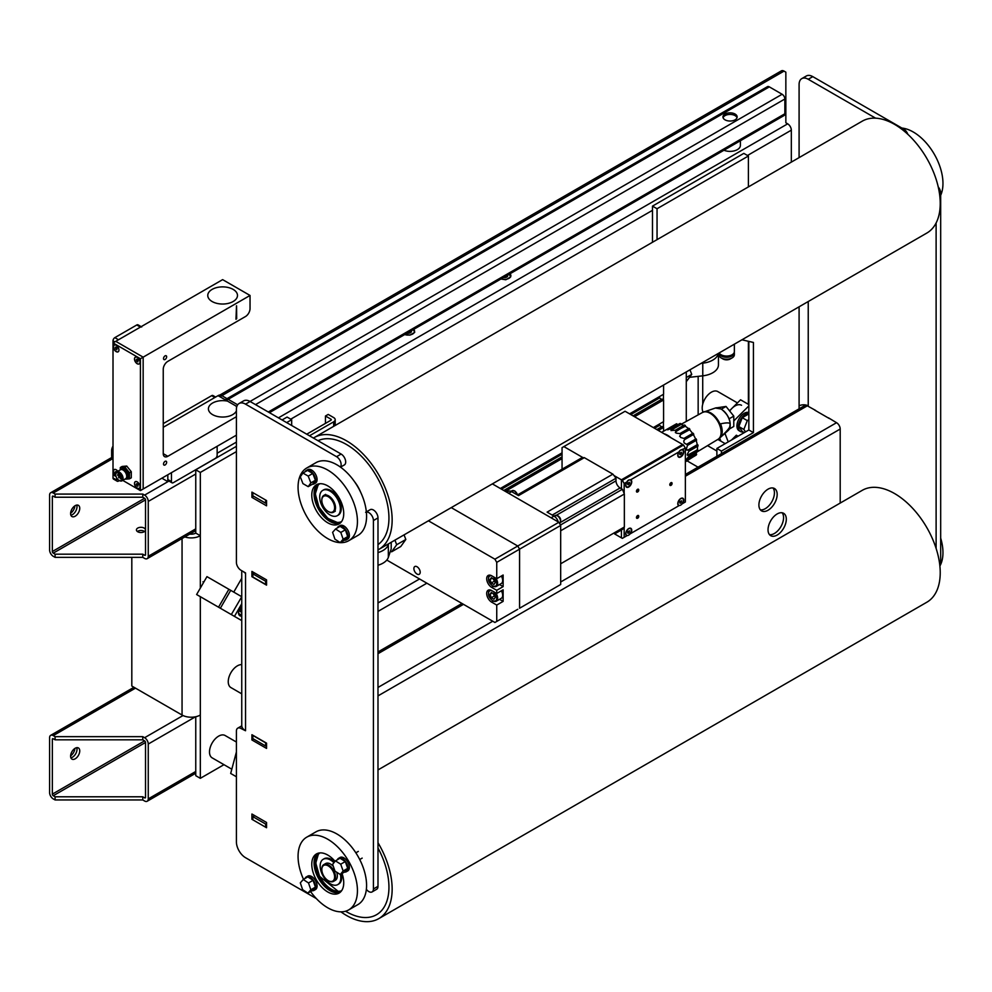 <?xml version="1.0" encoding="UTF-8"?>
<svg xmlns="http://www.w3.org/2000/svg" width="992" height="992" viewBox="0 0 992 992"><rect width="100%" height="100%" fill="white"/><g stroke="black" fill="none" stroke-linecap="round" stroke-linejoin="round"><path stroke-width="1.49" d="M145.241 797.903A1.29 0.744 -120 0 0 145.514 797.308L145.514 742.462A1.29 0.744 -120 0 0 144.596 740.875L142.774 739.821L55.081 739.821L53.258 738.767A1.29 0.744 -120 0 0 52.34 739.3L52.34 794.146A1.29 0.744 -120 0 0 53.258 795.733L55.081 796.787L142.774 796.787L144.596 797.841A1.29 0.744 -120 0 0 145.241 797.903M133.957 687.27L50.666 735.345A5.171 2.988 60 0 1 53.258 735.605L55.081 736.659L142.774 736.659L144.596 737.713A5.171 2.988 60 0 1 147.188 740.441A5.171 2.988 60 0 1 148.254 744.037L148.254 798.895A5.171 2.988 60 0 1 147.188 801.251L147.188 801.251A5.171 2.988 60 0 1 144.596 801.003L142.774 799.949L55.081 799.949L53.258 798.895A5.171 2.988 60 0 1 50.666 796.167A5.171 2.988 60 0 1 49.6 792.558L49.6 737.713A5.171 2.988 60 0 1 50.666 735.345L133.957 687.27M195.759 773.214L147.188 801.251L195.759 773.214M55.081 799.949L55.081 796.787M55.081 739.821L55.081 736.659M173.836 710.284L144.596 693.408M142.774 799.949L142.774 796.787M142.774 739.821L142.774 736.659M70.878 757.814A6.46 3.732 120 0 0 77.004 749.32A6.46 3.732 120 0 0 76.731 747.683M70.606 756.177A6.46 3.732 -60 0 1 73.433 749.667A6.46 3.732 -60 0 1 78.405 747.943A6.46 3.732 -60 0 1 79.744 750.894A6.46 3.732 -60 0 1 76.93 757.404A6.46 3.732 -60 0 1 71.945 759.128A6.46 3.732 -60 0 1 70.606 756.177M195.759 530.621L147.188 558.657A5.171 2.988 60 0 1 144.596 558.397L142.774 557.343L55.081 557.343L53.258 556.289A5.171 2.988 60 0 1 50.666 553.561A5.171 2.988 60 0 1 49.6 549.965L49.6 495.12A5.171 2.988 60 0 1 50.666 492.751L50.666 492.751A5.171 2.988 60 0 1 53.258 493.012L55.081 494.066L142.774 494.066L144.596 495.12A5.171 2.988 60 0 1 147.188 497.848A5.171 2.988 60 0 1 148.254 501.444L148.254 556.289A5.171 2.988 60 0 1 147.188 558.657L195.759 530.621M145.241 555.297A1.29 0.744 -120 0 0 145.514 554.714L145.514 499.856A1.29 0.744 -120 0 0 144.596 498.282L142.774 497.228L55.081 497.228L53.258 496.174A1.29 0.744 -120 0 0 52.34 496.694L52.34 551.54A1.29 0.744 -120 0 0 53.258 553.127L55.081 554.181L142.774 554.181L144.596 555.235A1.29 0.744 -120 0 0 145.241 555.297M791.331 162.118L791.331 130.163A5.171 2.988 -120 0 0 790.264 126.567A5.171 2.988 -120 0 0 787.673 123.839L785.85 122.785L785.85 72.156L784.027 71.102A5.171 2.988 -120 0 0 781.436 70.841L219.902 395.039L781.436 70.841M111.86 457.424L50.666 492.751L111.86 457.424M55.081 557.343L55.081 554.181M55.081 497.228L55.081 494.066M509.293 274.176L510.607 277.004L505.808 279.769L500.923 279.012M413.379 329.555L414.693 332.382L409.894 335.147L405.009 334.391M142.774 557.343L142.774 554.181M142.774 497.228L142.774 494.066M70.878 515.208A6.46 3.732 120 0 0 77.004 506.714A6.46 3.732 120 0 0 76.731 505.077M70.606 513.571A6.46 3.732 -60 0 1 73.433 507.073A6.46 3.732 -60 0 1 78.405 505.337A6.46 3.732 -60 0 1 79.744 508.301A6.46 3.732 -60 0 1 76.93 514.798A6.46 3.732 -60 0 1 71.945 516.534A6.46 3.732 -60 0 1 70.606 513.571M137.752 531.774A4.526 2.616 180 0 1 136.425 529.926A4.526 2.616 180 0 1 139.215 527.508A4.526 2.616 180 0 1 144.138 528.079A4.526 2.616 180 0 1 145.464 529.926A4.526 2.616 180 0 1 142.674 532.332A4.526 2.616 180 0 1 137.752 531.774M144.547 531.501A4.526 2.616 0 0 0 144.138 531.241A4.526 2.616 0 0 0 137.355 531.501M189.745 534.08A6.46 3.732 0 0 0 191.183 534.18A6.46 3.732 0 0 0 195.759 533.088L200.322 535.73L200.322 472.44L236.406 451.608M172.918 709.764L182.057 715.034A12.921 7.452 0 0 0 191.183 717.216A12.921 7.452 0 0 0 200.322 715.034L200.322 596.676M200.322 588.12L200.322 535.73A12.921 7.452 180 0 1 191.183 537.912A12.921 7.452 180 0 1 184.81 536.932M236.406 446.338L195.759 469.799L195.759 533.088M282.075 419.963L287.097 417.062L291.673 419.703L291.673 425.494M195.759 716.745L195.759 775.682L200.322 778.323L200.322 715.034M195.759 469.799L200.322 472.44M286.638 422.604L291.673 419.703M223.956 764.683L200.322 778.323M131.812 557.343L131.812 686.03L145.514 693.941M748.402 341.285L748.402 398.61A12.921 7.452 0 0 0 748.848 398.325M657.051 239.642L657.051 208.742L748.402 156.004L748.402 186.905M702.72 375.844L702.72 404.228M702.72 411.234L702.72 412.35M748.402 398.61L748.402 404.327M698.157 376.352L698.157 414.867M657.051 208.742L652.488 206.113L652.488 242.271M748.402 156.004L743.826 153.376L652.488 206.113M306.739 434.198L330.944 420.224A1.29 0.744 0 0 0 330.944 419.17L325.463 416.008L325.463 423.386M335.197 425.456L335.197 419.703A5.171 2.988 180 0 1 333.684 421.811L309.479 435.786M325.463 416.008L328.203 414.42L333.684 417.595A5.171 2.988 180 0 1 335.197 419.703M509.987 273.78A6.46 3.732 180 0 1 508.995 278.318L508.995 278.318A6.46 3.732 180 0 1 501.134 278.888M507.619 275.144A3.323 1.922 180 0 1 507.755 275.677A3.323 1.922 180 0 1 503.502 277.524M506.577 279.322A5.816 3.36 180 0 1 504.457 279.558M74.921 748.414A6.783 3.918 -60 0 1 70.618 755.879M74.921 505.821A6.783 3.918 -60 0 1 70.618 513.286M413.627 329.406A6.46 3.732 180 0 1 412.684 333.994A6.46 3.732 180 0 1 404.748 334.54M411.283 330.77A3.323 1.922 180 0 1 411.444 331.353A3.323 1.922 180 0 1 407.104 333.188M799.093 408.828L799.093 405.889A6.46 3.732 180 0 1 803.656 404.798A6.46 3.732 180 0 1 808.232 405.889L806.236 405.096M907.854 134.329A6.46 3.732 -120 0 0 903.824 129.183L812.795 76.632A12.921 7.452 -120 0 0 806.335 76L801.772 78.628A12.921 7.452 60 0 1 808.232 79.273L875.614 118.172M799.093 157.629L799.093 84.543A12.921 7.452 60 0 1 801.772 78.628L806.335 76M814.618 410.056L829.238 418.488M936.113 222.964L936.113 548.402M939.672 564.175A6.46 3.732 -120 0 0 940.676 561.46L940.676 193.031A6.46 3.732 -120 0 0 938.246 186.967M748.848 341.397L748.848 429.982L753.424 432.624L753.424 342.451L741.942 339.797M748.848 429.982L716.881 448.446L721.444 451.087L753.424 432.624M721.444 453.654L721.444 451.087M716.881 448.446L716.881 456.295M316.336 898.566L245.532 857.696A12.921 7.452 60 0 1 239.072 850.876A12.921 7.452 60 0 1 236.406 841.873L236.406 731.116A6.46 3.732 60 0 1 237.745 728.165A6.46 3.732 60 0 1 240.969 728.488L245.532 730.757A12.921 7.452 0 0 1 241.75 725.474L241.75 570.722M237.745 728.165L241.763 725.834L237.745 728.165M245.532 730.757L245.532 572.905L240.969 570.264A6.46 3.732 60 0 1 237.745 566.854A6.46 3.732 60 0 1 236.406 562.352L236.406 409.411A12.921 7.452 60 0 1 239.072 403.496L239.072 403.496A12.921 7.452 60 0 1 245.532 404.141L336.561 456.692A6.46 3.732 60 0 1 340.578 461.764A6.46 3.732 60 0 1 340.392 467.046M340.516 467.145L344.36 464.926A6.46 3.732 -120 0 0 345.34 459.742A6.46 3.732 -120 0 0 341.124 454.051L250.108 401.5A12.921 7.452 -120 0 0 243.648 400.867L239.072 403.496L243.648 400.867M366.358 512.046A6.46 3.732 60 0 1 371.033 514.526A6.46 3.732 60 0 1 373.426 520.54L373.426 888.968A6.46 3.732 60 0 1 372.087 891.92L376.65 889.278A6.46 3.732 -120 0 0 377.989 886.327L377.989 517.898A6.46 3.732 -120 0 0 375.174 511.401A6.46 3.732 -120 0 0 370.19 509.677L366.346 511.897M372.087 891.92A6.46 3.732 60 0 1 366.358 889.303M245.532 573.277A12.921 7.452 180 0 1 243.462 571.702M251.931 739.982L251.931 734.712L266.55 743.144L266.55 748.414L251.931 739.982L253.58 739.028M251.931 497.389L251.931 492.106L266.55 500.551L266.55 505.821L251.931 497.389L253.754 496.322M251.931 576.699L251.931 571.429L266.55 579.861L266.55 585.144L251.931 576.699L252.848 576.178M251.931 819.305L251.931 814.023L266.55 822.467L266.55 827.737L251.931 819.305L252.848 818.772M266.55 502.659L265.633 503.18L252.848 495.802L252.848 492.64L265.633 500.018L265.633 503.18M266.55 583.879L265.633 584.4L252.848 577.022L252.848 573.86L265.633 581.238L265.633 584.4M254.485 572.905L252.848 573.86M266.55 580.704L265.633 581.238M377.989 695.888L840.199 429.04A5.171 2.988 -120 0 0 839.133 425.432A5.171 2.988 -120 0 0 836.541 422.704L560.678 581.982M685.373 476.234L807.314 405.827A5.171 2.988 -120 0 0 804.735 405.579L685.373 474.486L804.735 405.579M461.974 603.471L377.989 651.955L461.974 603.471M768.031 529.765A12.921 7.452 -60 0 1 773.673 516.77A12.921 7.452 -60 0 1 783.63 513.31A12.921 7.452 -60 0 1 786.309 519.225A12.921 7.452 -60 0 1 780.667 532.22A12.921 7.452 -60 0 1 770.71 535.68A12.921 7.452 -60 0 1 768.031 529.765M758.905 504.978A12.921 7.452 -60 0 1 764.547 491.982A12.921 7.452 -60 0 1 774.492 488.523A12.921 7.452 -60 0 1 777.17 494.438A12.921 7.452 -60 0 1 771.528 507.433A12.921 7.452 -60 0 1 761.583 510.892A12.921 7.452 -60 0 1 758.905 504.978M840.199 429.04L840.199 503.068M769.494 534.638A12.921 7.452 120 0 0 778.807 529.641A12.921 7.452 120 0 0 783.568 517.638A12.921 7.452 120 0 0 782.118 512.765M760.356 509.851A12.921 7.452 120 0 0 769.668 504.854A12.921 7.452 120 0 0 774.43 492.85A12.921 7.452 120 0 0 772.979 487.977M254.671 815.61L252.848 816.664L265.633 824.042L265.633 827.216L252.848 819.826L252.848 816.664M266.55 823.521L265.633 824.042M266.55 745.463L265.633 745.996L252.848 738.606L252.848 735.444L265.633 742.834L265.633 745.996M266.55 826.683L265.633 827.216M828.506 417.855L836.541 422.704M807.314 405.827L815.722 410.477M729.207 355.806A5.816 3.36 180 0 1 724.024 355.806M721.134 355.967A7.75 4.476 180 0 1 718.878 353.115L718.865 354.752A7.75 4.476 180 0 0 721.134 357.914L721.134 357.914A7.75 4.476 180 0 0 732.096 357.914A7.75 4.476 180 0 0 734.365 354.752L734.365 352.805A7.75 4.476 180 0 1 729.579 356.934A7.75 4.476 180 0 1 721.134 355.967M734.365 344.174L734.365 351.59A7.75 4.476 180 0 1 729.579 355.719A7.75 4.476 180 0 1 721.134 354.752A7.75 4.476 180 0 1 719.212 352.916M722.957 358.968L721.134 357.914L722.957 358.968A5.171 2.988 0 0 0 730.261 358.968L732.096 357.914M206.956 576.637L196.614 594.53L218.538 607.191L228.879 589.285L206.956 576.637M241.75 596.725L231.322 614.569L241.75 620.595L218.538 607.191M228.879 589.285L230.702 590.339L220.36 608.245L231.322 614.569M241.75 616.106A7.105 4.104 -60 0 1 239.94 615.809A7.105 4.104 -60 0 1 241.75 605.219M228.16 612.746L238.415 618.661M241.664 596.676L230.702 590.339M234.447 616.379L241.75 603.719M237.026 617.867L224.539 610.65L237.026 617.867M240.052 611.37L241.75 612.349L240.039 611.444L240.672 608.121L241.75 607.141M240.349 609.832L241.75 608.468M236.406 776.773L230.677 773.462L236.406 751.986M720.824 441.13L719.646 438.08M729.517 410.8L740.553 399.801L748.848 404.587M733.782 420.93L748.848 405.902M728.227 441.899L724.941 433.38M241.75 664.615A12.921 7.452 120 0 0 228.247 681.665A12.921 7.452 120 0 0 230.925 687.58L241.75 693.842M236.406 742.028L225.097 735.506A12.921 7.452 120 0 0 215.14 738.966A12.921 7.452 120 0 0 209.498 751.961A12.921 7.452 120 0 0 212.176 757.876L231.806 769.209M737.428 402.901L717.799 391.567A12.921 7.452 120 0 0 707.842 395.027A12.921 7.452 120 0 0 702.2 408.034A12.921 7.452 120 0 0 703.142 412.151M729.715 411.048A12.921 7.452 -60 0 1 741.545 405.282M745.562 431.88L743.851 429.449L747.286 420.608L748.848 419.703M744.31 432.611L742.252 431.421L738.829 426.548L742.252 417.706L748.848 413.9M742.252 417.706L747.286 420.608M738.829 426.548L743.851 429.449M743.182 431.954A10.329 5.964 -60 0 1 740.516 431.532L739.052 430.689A10.329 5.964 -60 0 1 737.478 422.406A10.329 5.964 -60 0 1 744.223 413.304A10.329 5.964 -60 0 1 748.848 412.536M740.516 431.532A10.329 5.964 -60 0 1 738.928 423.249A10.329 5.964 -60 0 1 745.686 414.148A10.329 5.964 -60 0 1 748.848 413.156M699.546 468.05L687.109 460.871M707.556 445.631L716.881 451.013L707.556 445.631M731.6 439.952L736.349 435.215L738.073 436.207M717.861 439.419L725.189 443.647M384.226 492.863A60.066 34.683 -120 0 0 317.998 440.696A60.066 34.683 -120 0 1 384.226 492.863A60.066 34.683 -120 0 1 377.989 544.608A60.066 34.683 -120 0 0 384.226 492.863M377.989 549.903A64.592 37.287 -120 0 0 378.77 549.469A64.592 37.287 -120 0 0 387.066 492.801A64.592 37.287 -120 0 0 314.179 437.596A64.592 37.287 -120 0 0 313.41 438.055M378.77 549.469L926.85 233.046A64.592 37.287 -120 0 0 935.146 176.378A64.592 37.287 -120 0 0 862.259 121.16L314.179 437.596M328.426 511.587A9.684 5.592 -120 0 0 328.662 511.723A9.684 5.592 -120 0 0 333.51 512.207A9.684 5.592 -120 0 0 334.75 503.713A9.684 5.592 -120 0 0 323.814 495.43A9.684 5.592 -120 0 0 321.817 499.856A9.684 5.592 -120 0 0 321.817 500.129M322.524 504.184A9.04 5.22 60 0 1 321.817 500.39A9.04 5.22 60 0 1 326.703 496.037A9.04 5.22 60 0 1 333.895 503.973A9.04 5.22 60 0 1 328.203 511.463A9.04 5.22 60 0 1 322.524 504.184M384.226 862.036A60.066 34.683 -120 0 0 377.989 848.011A60.066 34.683 -120 0 1 384.226 862.036A60.066 34.683 -120 0 1 376.514 914.723A60.066 34.683 -120 0 0 384.226 862.036M345.576 911.226A60.066 34.683 -120 0 0 376.514 914.723A60.066 34.683 -120 0 1 345.576 911.226M340.913 911.846A64.592 37.287 -120 0 0 378.77 918.642A64.592 37.287 -120 0 0 387.066 861.974A64.592 37.287 -120 0 0 377.989 842.729M378.77 918.642L926.85 602.218A64.592 37.287 -120 0 0 935.146 545.55A64.592 37.287 -120 0 0 862.259 490.333L377.989 769.928M328.426 880.76A9.684 5.592 -120 0 0 328.662 880.896A9.684 5.592 -120 0 0 333.51 881.38L335.333 880.326A9.684 5.592 -120 0 0 336.71 872.228M333.312 866.363A9.684 5.592 -120 0 0 325.649 863.548L323.814 864.602A9.684 5.592 -120 0 0 321.817 869.029A9.684 5.592 -120 0 0 321.817 869.302M333.51 881.38A9.684 5.592 -120 0 0 334.75 872.886A9.684 5.592 -120 0 0 323.814 864.602M322.524 873.357A9.04 5.22 60 0 1 321.817 869.562A9.04 5.22 60 0 1 326.703 865.21A9.04 5.22 60 0 1 333.895 873.146A9.04 5.22 60 0 1 328.203 880.636A9.04 5.22 60 0 1 322.524 873.357M901.864 128.055A41.986 24.242 60 0 1 934.266 154.169A41.986 24.242 60 0 1 940.676 195.3M360.741 492.454A25.842 14.917 -120 0 0 358.025 486.861A25.842 14.917 -120 0 0 354.553 481.715M315.22 487.543A23.895 13.801 -120 0 0 319.548 509.082A23.895 13.801 -120 0 0 336.028 523.602M317.651 484.208A22.605 13.057 -120 0 0 318.73 509.553A22.605 13.057 -120 0 0 340.132 523.168M339.053 497.823A22.605 13.057 -120 0 0 316.448 484.766A22.605 13.057 -120 0 0 316.448 510.868A22.605 13.057 -120 0 0 339.053 523.925A22.605 13.057 -120 0 0 339.053 497.823M306.751 516.46A41.986 24.242 -120 0 0 348.738 540.702A41.986 24.242 -120 0 0 348.738 492.218A41.986 24.242 -120 0 0 306.751 467.988A41.986 24.242 -120 0 0 306.751 516.46M348.738 540.702L357.876 535.432A41.986 24.242 -120 0 0 357.876 486.948A41.986 24.242 -120 0 0 315.89 462.706L306.751 467.988M940.676 538.098A41.986 24.242 60 0 1 939.883 566.035M318.469 853.132A22.605 13.057 -120 0 0 320.193 877.883A22.605 13.057 -120 0 0 340.764 891.746M315.22 856.716A23.895 13.801 -120 0 0 319.548 878.255A23.895 13.801 -120 0 0 336.028 892.775M317.651 853.38A22.605 13.057 -120 0 0 318.73 878.726A22.605 13.057 -120 0 0 340.132 892.329M335.073 861.329A22.605 13.057 -120 0 0 316.448 853.938L316.448 853.938A22.605 13.057 -120 0 0 316.448 880.04A22.605 13.057 -120 0 0 339.053 893.098L339.053 893.098A22.605 13.057 -120 0 0 342.029 873.468M310.583 891.572A41.986 24.242 -120 0 0 348.738 909.875A41.986 24.242 -120 0 0 348.738 861.391A41.986 24.242 -120 0 0 306.751 837.161L306.751 837.161A41.986 24.242 -120 0 0 303.527 879.358M357.876 904.605L348.738 909.875L357.876 904.605A41.986 24.242 -120 0 0 357.876 856.121A41.986 24.242 -120 0 0 315.89 831.879L306.751 837.161L315.89 831.879M337.33 515.666L338.247 515.146A14.595 8.432 -120 0 0 340.02 502.064A14.595 8.432 -120 0 0 323.652 489.85L322.735 490.383A14.595 8.432 -120 0 0 320.949 503.465A14.595 8.432 -120 0 0 337.33 515.666A14.595 8.432 -120 0 0 339.115 502.597A14.595 8.432 -120 0 0 322.735 490.383M334.589 861.912A14.595 8.432 -120 0 0 324.099 858.762L323.194 859.295A14.595 8.432 -120 0 0 321.408 872.365A14.595 8.432 -120 0 0 337.788 884.579A14.595 8.432 -120 0 0 340.417 874.398M337.788 884.579L338.706 884.046A14.595 8.432 -120 0 0 341.335 873.878M333.944 862.705A14.595 8.432 -120 0 0 323.194 859.295M305.003 878.503A7.75 4.476 60 0 1 306.268 876.965L307.731 876.122A7.75 4.476 60 0 1 316.522 882.892A7.75 4.476 60 0 1 315.481 889.551L314.018 890.394A7.75 4.476 60 0 1 312.058 890.717M306.268 876.965A7.75 4.476 60 0 1 315.059 883.736A7.75 4.476 60 0 1 314.018 890.394M337.33 859.779A7.75 4.476 60 0 1 338.557 858.328L340.02 857.485A7.75 4.476 60 0 1 348.762 864.106A7.75 4.476 60 0 1 347.77 870.902L346.307 871.745A7.75 4.476 60 0 1 344.435 872.08M338.557 858.328A7.75 4.476 60 0 1 347.312 864.95A7.75 4.476 60 0 1 346.307 871.745M337.305 527.967A7.75 4.476 60 0 1 338.557 526.442L340.02 525.599A7.75 4.476 60 0 1 344.013 526.045A7.75 4.476 60 0 1 348.986 532.89A7.75 4.476 60 0 1 347.77 539.028L346.307 539.871A7.75 4.476 60 0 1 344.36 540.194M338.557 526.442A7.75 4.476 60 0 1 342.55 526.888A7.75 4.476 60 0 1 347.522 533.733A7.75 4.476 60 0 1 346.307 539.871M305.102 471.808A7.75 4.476 60 0 1 306.268 470.506L307.731 469.662A7.75 4.476 60 0 1 311.6 470.047A7.75 4.476 60 0 1 316.659 476.879A7.75 4.476 60 0 1 315.481 483.092L314.018 483.935A7.75 4.476 60 0 1 312.306 484.282M306.268 470.506A7.75 4.476 60 0 1 310.136 470.89A7.75 4.476 60 0 1 315.208 477.722A7.75 4.476 60 0 1 314.018 483.935M303.254 879.507L308.512 882.967L310.831 889.774L307.892 893.122L302.634 889.675L300.316 882.868L303.254 879.507L307.818 876.878L313.075 880.326L315.406 887.133L312.455 890.494L307.892 893.122M313.075 880.326L308.512 882.967M315.406 887.133L310.831 889.774M335.457 860.87L340.715 864.193L343.133 871.001L340.281 874.485L335.011 871.15L332.605 864.342L335.457 860.87L340.02 858.229L345.29 861.564L347.708 868.372L344.856 871.844L340.281 874.485M345.29 861.564L340.715 864.193M347.708 868.372L343.133 871.001M335.544 528.984L340.814 532.431L343.133 539.239L340.194 542.599L334.924 539.152L332.605 532.344L335.544 528.984L340.12 526.343L345.377 529.802L347.696 536.61L344.757 539.97L340.194 542.599M345.377 529.802L340.814 532.431M347.696 536.61L343.133 539.239M300.303 476.805L302.932 473.06L308.214 476.098L310.843 482.906L308.214 486.65L302.932 483.612L300.303 476.805M302.932 473.06L307.508 470.419L312.778 473.469L315.419 480.264L312.778 484.009L308.214 486.65M312.778 473.469L308.214 476.098M315.419 480.264L310.843 482.906M782.118 115.357A3.881 2.232 -120 0 0 784.052 115.543L269.44 412.66L784.052 115.543A3.881 2.232 -120 0 0 784.858 113.77L784.858 99.002A3.881 2.232 -120 0 0 784.052 96.311A3.881 2.232 -120 0 0 782.118 94.265L769.333 86.874A3.881 2.232 -120 0 0 767.399 86.688L225.147 399.751L767.399 86.688M735.072 114.043A7.105 4.104 180 0 1 737.155 116.932A7.105 4.104 180 0 1 732.766 120.726A7.105 4.104 180 0 1 725.028 119.834A7.105 4.104 180 0 1 722.945 116.932A7.105 4.104 180 0 1 727.334 113.15A7.105 4.104 180 0 1 735.072 114.043M737.019 117.726A7.105 4.104 0 0 0 735.072 115.618A7.105 4.104 0 0 0 727.979 114.601A7.105 4.104 0 0 0 723.081 117.726M723.974 150.238A10.329 5.964 0 0 0 734.737 150.734A10.329 5.964 0 0 0 740.392 145.415L740.392 140.765M517.75 609.299L496.744 621.426L496.744 605.07L491.71 602.181A7.105 4.104 60 0 1 487.072 595.919A7.105 4.104 60 0 1 488.163 590.215A7.105 4.104 60 0 1 491.71 590.575L496.744 593.476L503.13 589.781L503.13 601.388L496.744 605.07M519.572 549.171L519.572 608.245L519.572 549.171L560.678 525.438L558.856 522.276L517.75 546.009L519.572 549.171L517.75 546.009L494.909 559.19L496.744 562.352L519.572 549.171M451.261 507.619L517.75 546.009L451.261 507.619M492.367 483.885L558.856 522.276M560.678 525.438L560.678 584.511L519.572 608.245M417.037 574.046A4.464 2.579 60 0 1 414.123 570.115A4.464 2.579 60 0 1 414.805 566.531A4.464 2.579 60 0 1 417.037 566.754A4.464 2.579 60 0 1 419.951 570.685A4.464 2.579 60 0 1 419.269 574.269A4.464 2.579 60 0 1 417.037 574.046M496.744 578.708L503.13 575.013L503.13 586.619L496.744 590.314L491.71 587.413A7.105 4.104 60 0 1 487.072 581.151A7.105 4.104 60 0 1 488.163 575.459A7.105 4.104 60 0 1 491.71 575.806L496.744 578.708L496.744 562.352M499.546 584.548L503.13 586.619M499.546 599.317L503.13 601.388M496.744 593.476L496.744 590.314M496.744 621.426L494.909 622.48L386.793 560.058M494.909 559.19L428.42 520.8M658.738 424.452L661.453 426.882M658.304 430.441L663.586 427.403L662.073 426.535L656.803 429.573M663.586 427.403L663.586 431.222M663.586 385.032L663.586 394.233L629.585 413.862M562.055 452.848L500.328 488.486M658.738 397.023L661.453 399.466M634.558 416.739L663.586 399.974L662.073 399.106L633.045 415.859M562.055 456.853L503.8 490.494M562.055 458.589L505.3 491.362M663.586 399.974L663.586 421.65L653.331 427.577M686.278 421.439L686.278 371.926M663.45 394.308L663.45 399.9M663.45 421.736L663.45 427.316M391.232 542.277A7.75 4.476 60 0 1 391.232 542.587A7.75 4.476 60 0 1 391.195 543.356L391.195 548.886L388.331 557.368L388.331 544.72A19.381 11.185 180 0 1 377.989 552.581M391.195 542.302L391.195 543.356M388.653 543.765L388.331 544.72M377.989 565.242A19.381 11.185 -0 0 0 388.331 557.368M390.439 551.118L391.629 551.812L400.768 546.53L405.827 539.462L404.054 534.874M391.629 551.812L396.688 544.732L405.827 539.462M396.688 544.732L394.928 540.144M718.332 353.425A19.381 11.185 180 0 1 702.77 363.184L701.121 363.357M689.651 377.307L702.77 375.832A19.381 11.185 0 0 0 718.444 364.858L718.444 353.363M689.973 369.805L691.734 374.393L686.278 377.543M691.734 374.393L686.278 381.684M493.086 586.086A6.46 3.732 -120 0 0 496.31 586.408L501.344 583.507A6.46 3.732 -120 0 0 502.671 580.556A6.46 3.732 -120 0 0 501.344 576.054M489.986 579.551L491.313 577.679L493.942 579.204L495.268 582.602L493.942 584.474L491.313 582.961L489.986 579.551L492.28 578.237M492.999 578.658L494.996 581.92M491.313 582.961L494.053 581.374M493.086 600.854A6.46 3.732 -120 0 0 496.31 601.177L501.344 598.275A6.46 3.732 -120 0 0 502.671 595.324A6.46 3.732 -120 0 0 501.344 590.823M489.986 594.32L491.313 592.447L493.942 593.972L495.268 597.37L493.942 599.242L491.313 597.717L489.986 594.32L492.28 593.005M492.999 593.427L494.996 596.688M491.313 597.717L494.053 596.142M614.643 533.919L621.426 537.838L621.426 530.001L621.426 537.838L622.344 538.358L624.166 537.304L624.166 527.285M681.516 449.773L685.373 448.173L683.538 445.011L622.344 480.351L621.426 479.818L682.632 444.49L621.426 479.818L621.426 488.734L621.426 479.818L613.974 475.528M583.197 457.758L563.878 446.598L625.084 411.258L683.538 445.011M562.055 469.204L562.055 447.652L563.878 446.598M682.769 449.686A4.266 2.455 -60 0 1 683.81 451.707A4.266 2.455 -60 0 1 680.797 456.94A4.266 2.455 -60 0 1 677.784 455.192A4.266 2.455 -60 0 1 678.838 451.955L680.524 450.132A3.881 2.232 120 0 0 679.545 450.914M629.449 479.83L630.701 479.744A4.266 2.455 -60 0 1 631.743 481.777A4.266 2.455 -60 0 1 628.73 486.998A4.266 2.455 -60 0 1 625.716 485.249A4.266 2.455 -60 0 1 626.77 482.013L628.457 480.19A3.881 2.232 120 0 0 627.477 480.971M679.346 505.449L678.838 505.746A4.266 2.455 -60 0 1 677.784 503.713A4.266 2.455 -60 0 1 680.797 498.492A4.266 2.455 -60 0 1 683.81 500.228A4.266 2.455 -60 0 1 682.769 503.477L682.074 503.874M627.279 535.519L626.77 535.804A4.266 2.455 -60 0 1 625.716 533.77A4.266 2.455 -60 0 1 628.73 528.55A4.266 2.455 -60 0 1 631.743 530.298A4.266 2.455 -60 0 1 630.701 533.535L630.007 533.932M626.77 535.804L624.166 537.304M685.373 448.173L685.373 501.977L682.769 503.477M678.838 505.746L630.701 533.535M622.344 480.351L624.166 483.513L626.77 482.013M630.701 479.744L678.838 451.955M624.166 493.532L624.166 483.513M677.784 503.552A3.881 2.232 120 0 0 678.59 505.176A3.881 2.232 120 0 0 678.677 505.226M682.558 498.517A3.881 2.232 120 0 0 682.459 498.455A3.881 2.232 120 0 0 680.661 498.579M680.71 498.753A3.881 2.232 -60 0 1 682.645 498.567A3.881 2.232 -60 0 1 683.24 501.667A3.881 2.232 -60 0 1 680.71 505.089A3.881 2.232 -60 0 1 678.776 505.275A3.881 2.232 -60 0 1 678.181 502.175A3.881 2.232 -60 0 1 680.71 498.753M680.71 503.142L679.793 503.056L679.793 501.84L681.628 500.786L680.71 503.142L679.793 502.609M681.628 502.002L680.289 501.233M677.784 455.03A3.881 2.232 120 0 0 678.59 456.655A3.881 2.232 120 0 0 678.677 456.704M682.558 449.996A3.881 2.232 120 0 0 682.459 449.934A3.881 2.232 120 0 0 680.524 450.132L680.438 450.182M680.71 450.232A3.881 2.232 -60 0 1 682.645 450.046A3.881 2.232 -60 0 1 683.24 453.146A3.881 2.232 -60 0 1 680.71 456.568A3.881 2.232 -60 0 1 678.776 456.754A3.881 2.232 -60 0 1 678.181 453.654A3.881 2.232 -60 0 1 680.71 450.232M680.71 454.621L679.793 454.534L679.793 453.319L681.628 452.265L680.71 454.621L679.793 454.088M681.628 453.48L680.289 452.712M625.729 485.088A3.881 2.232 120 0 0 626.522 486.712A3.881 2.232 120 0 0 626.622 486.762M630.49 480.054A3.881 2.232 120 0 0 630.404 480.004A3.881 2.232 120 0 0 628.457 480.19L628.37 480.24M628.643 480.302A3.881 2.232 -60 0 1 630.577 480.103A3.881 2.232 -60 0 1 631.172 483.216A3.881 2.232 -60 0 1 628.643 486.626A3.881 2.232 -60 0 1 626.708 486.812A3.881 2.232 -60 0 1 626.113 483.712A3.881 2.232 -60 0 1 628.643 480.302M628.643 484.679L627.725 484.592L627.725 483.377L629.56 482.323L628.643 484.679L627.725 484.146M629.56 483.538L628.221 482.769M625.729 533.609A3.881 2.232 120 0 0 626.522 535.234A3.881 2.232 120 0 0 626.622 535.283M630.49 528.575A3.881 2.232 120 0 0 630.404 528.525A3.881 2.232 120 0 0 628.593 528.637M628.643 528.823A3.881 2.232 -60 0 1 630.577 528.624A3.881 2.232 -60 0 1 631.172 531.724A3.881 2.232 -60 0 1 628.643 535.147A3.881 2.232 -60 0 1 626.708 535.333A3.881 2.232 -60 0 1 626.113 532.233A3.881 2.232 -60 0 1 628.643 528.823M628.643 533.2L627.725 533.113L627.725 531.898L629.56 530.844L628.643 533.2L627.725 532.667M629.56 532.059L628.221 531.29M637.596 518.221L637.868 518.06A1.228 0.707 -60 0 1 637.868 516.051A1.228 0.707 -60 0 1 637.868 518.06L637.596 518.221A1.612 0.93 120 0 1 636.79 518.295A1.612 0.93 120 0 1 636.542 517.006A1.612 0.93 120 0 1 637.596 515.58A1.612 0.93 120 0 1 638.402 515.505A1.612 0.93 120 0 1 638.736 516.237A1.612 0.93 120 0 1 638.724 516.41M637.596 491.958L637.868 491.796A1.228 0.707 -60 0 1 637.868 489.788A1.228 0.707 -60 0 1 637.868 491.796L637.596 491.958A1.612 0.93 120 0 1 636.79 492.032A1.612 0.93 120 0 1 636.542 490.742A1.612 0.93 120 0 1 637.596 489.316A1.612 0.93 120 0 1 638.402 489.23A1.612 0.93 120 0 1 638.736 489.974A1.612 0.93 120 0 1 638.724 490.147M670.939 485.361L671.212 485.2A1.228 0.707 -60 0 1 671.212 483.203A1.228 0.707 -60 0 1 671.212 485.2L670.939 485.361A1.612 0.93 120 0 1 670.133 485.435A1.612 0.93 120 0 1 669.885 484.146A1.612 0.93 120 0 1 670.939 482.72A1.612 0.93 120 0 1 671.745 482.645A1.612 0.93 120 0 1 672.08 483.377A1.612 0.93 120 0 1 672.068 483.563M552.209 515.071L615.995 478.243A41.664 24.056 -120 0 0 612.882 474.151L584.3 457.647A41.664 24.056 -120 0 0 581.188 458.155L517.402 494.971M558.273 521.941A6.46 3.732 -120 0 0 554.007 516.1L547.113 512.12L612.882 474.151M560.443 525.028L622.356 489.279L620.099 487.965A5.816 3.36 60 0 1 615.995 480.847L615.995 478.243M560.678 530.77L624.352 494.016A41.664 24.056 -120 0 0 622.356 489.279M615.995 533.138L622.356 529.455A41.664 24.056 -120 0 0 624.352 527.025L624.352 494.016M560.678 563.778L624.352 527.025M508.71 493.322L511.624 491.635L518.531 495.616L584.3 457.647M511.624 491.635A6.46 3.732 -120 0 0 508.4 491.313L506.813 492.23M717.179 407.762L726.02 406.447L721.444 409.088M726.02 406.447L733.782 416.107L729.219 418.748M733.782 416.107L733.782 426.461L729.43 428.978M722.213 431.483A15.289 8.829 -120 0 0 720.539 423.844C726.008 422.642 729.219 422.592 730.199 423.683L730.199 426.176C729.219 428.408 726.008 432.078 720.539 437.187A15.289 8.829 -120 0 0 722.213 431.483M687.382 455.353L697.339 449.822L698.033 450.219L688.894 455.489L688.2 455.092M687.196 454.51L688.894 455.489L687.196 454.51L688.894 451.273L698.033 446.003A18.736 10.813 -120 0 0 697.86 444.813L688.733 450.083L686.662 450.058M697.413 446.35A17.757 10.255 60 0 1 697.475 447.789A17.757 10.255 60 0 1 697.339 449.822M696.905 451.757A17.757 10.255 60 0 1 696.719 452.302A17.757 10.255 60 0 1 695.962 453.803L696.62 454.448A18.736 10.813 -120 0 1 696.136 455.13L685.373 461.54M698.033 450.219A18.736 10.813 -120 0 1 697.86 451.211L688.733 456.481L686.402 459.284L686.427 460.052L687.481 459.73L685.782 459.408M686.402 459.284L686.427 460.052M695.962 453.803L686.824 459.073M693.296 434.583A17.757 10.255 60 0 1 694.536 436.765A17.757 10.255 60 0 1 695.603 439.096L696.136 438.886A18.736 10.813 -120 0 1 696.62 440.126L687.481 445.396L686.402 448.818L687.32 450.157L688.733 450.083L687.32 450.157M696.111 440.423A17.757 10.255 60 0 1 696.719 442.382A17.757 10.255 60 0 1 697.215 444.714L688.076 449.984M661.614 432.351L676.036 424.055A18.736 10.813 -120 0 1 676.767 423.77L677.114 424.663A17.757 10.255 60 0 1 678.404 424.365M667.901 429.71L667.641 429.04L667.331 429.796L670.803 428.755L679.929 423.485A18.736 10.813 -120 0 1 680.834 423.621L680.958 424.489A17.757 10.255 60 0 1 682.732 424.985A17.757 10.255 60 0 1 683.699 425.394M680.958 424.489L671.82 429.759L671.696 428.904L670.927 429.759L671.646 430.466L675.304 430.243L684.43 424.973A18.736 10.813 -120 0 1 685.385 425.531L685.274 426.238A17.757 10.255 60 0 1 687.096 427.515A17.757 10.255 60 0 1 688.436 428.656M670.927 429.759L671.646 430.466M685.274 426.238L676.259 430.801L675.502 431.892L676.246 433.132L679.855 433.603L688.994 428.333A18.736 10.813 -120 0 1 689.886 429.238L689.539 429.722A17.757 10.255 60 0 1 691.188 431.594A17.757 10.255 60 0 1 692.565 433.454M689.539 429.722L680.76 434.508L679.954 435.786L680.574 437.435L683.922 438.439L693.048 433.169A18.736 10.813 -120 0 1 693.792 434.298L684.654 439.58L683.748 440.981L684.096 442.891L686.526 444.354L695.603 439.096M686.774 444.28L696.136 438.886M693.544 456.63L685.373 461.875M696.62 454.448L687.481 459.73M680.413 435.004L679.619 436.269M689.886 429.238L680.76 434.508L679.954 435.786M676.135 431.52L675.378 432.599M685.385 425.531L675.502 431.892M671.82 429.759L671.038 430.615M671.696 428.904L680.834 423.621M677.114 424.663L668.62 429.573M667.641 429.04L676.767 423.77M697.215 444.714L697.86 444.813M664.107 433.789A18.736 10.813 60 0 1 671.001 437.782M116.064 476.532L113.014 474.771L113.014 477.933A2.579 1.488 120 0 0 113.547 479.111L117.192 481.219A2.579 1.488 -60 0 1 116.659 480.041L116.659 477.871M141.174 326.666L138.049 324.855A2.579 1.488 120 0 0 136.76 324.992L114.836 337.64A2.579 1.488 120 0 0 113.014 340.814L113.014 342.922L140.418 358.744L140.418 490.594L122.748 480.388M215.611 397.073L212.958 395.535A2.579 1.488 120 0 0 211.668 395.659L163.246 423.609M168.888 481.008L167.822 481.628L167.822 474.771L167.822 479.508A2.579 1.488 120 0 0 168.355 480.698L172 482.806A2.579 1.488 -60 0 1 171.467 481.628L171.467 472.651M119.164 480.426A5.171 2.988 -120 0 0 119.4 480.562L118.494 481.095A2.579 1.488 -60 0 1 117.192 481.219M217.149 446.288L217.149 455.254A2.579 1.488 -60 0 1 215.314 458.416L173.302 482.682A2.579 1.488 -60 0 1 172 482.806M114.836 337.64L118.494 339.76L140.418 327.1A2.579 1.488 -60 0 1 141.707 326.976M184.71 411.221L163.705 423.348M167.822 481.628L161.882 478.194M113.014 446.102A6.46 3.732 120 0 0 112.976 446.164A6.46 3.732 120 0 0 111.637 450.666L111.637 455.936A6.46 3.732 120 0 0 112.976 458.899L112.976 458.899M233.132 289.391A14.855 8.581 180 0 1 237.485 295.455A14.855 8.581 180 0 1 228.309 303.378A14.855 8.581 180 0 1 212.114 301.518A14.855 8.581 180 0 1 207.774 295.455A14.855 8.581 180 0 1 216.938 287.531A14.855 8.581 180 0 1 233.132 289.391M136.301 359.898L136.822 359.154L137.876 359.761L137.876 361.869L136.301 359.898L137.206 359.377M139.227 363.903A3.881 2.232 60 0 1 136.264 362.774A3.881 2.232 60 0 1 134.614 358.93A3.881 2.232 60 0 1 135.346 357.194M136.822 361.262L138.161 360.48M115.283 347.77L115.816 347.014L116.87 347.622L116.87 349.742L115.283 347.77L116.2 347.237M118.209 351.776A3.881 2.232 60 0 1 115.246 350.647A3.881 2.232 60 0 1 113.609 346.791A3.881 2.232 60 0 1 114.34 345.067M115.816 349.122L117.155 348.353M115.804 473.556L115.283 472.229L115.816 471.485L116.672 471.969M115.828 475.652A3.881 2.232 60 0 1 113.609 471.262A3.881 2.232 60 0 1 114.34 469.526M115.283 472.229L116.2 471.708M136.301 484.356L136.822 483.612L137.876 484.22L137.876 486.328L136.301 484.356L137.206 483.836M139.227 488.362A3.881 2.232 60 0 1 136.264 487.246A3.881 2.232 60 0 1 134.614 483.389A3.881 2.232 60 0 1 135.346 481.653M136.822 485.72L138.161 484.952M236.406 435.166L143.158 489.006L143.158 357.157L250.034 295.455L250.034 308.636A6.46 3.732 -60 0 1 248.694 313.137A6.46 3.732 -60 0 1 245.458 316.547L167.822 361.373A6.46 3.732 120 0 0 164.585 364.783A6.46 3.732 120 0 0 163.246 369.284L163.246 453.666A6.46 3.732 120 0 0 164.585 456.63L164.585 456.63A6.46 3.732 120 0 0 167.822 456.308L236.406 416.714M221.29 395.337L237.658 404.798L221.29 395.337A6.46 3.732 120 0 0 218.054 395.659L163.246 427.304M236.406 410.849A14.21 8.209 180 0 1 232.674 414.644A14.21 8.209 180 0 1 217.186 416.417A14.21 8.209 180 0 1 208.419 408.84A14.21 8.209 180 0 1 212.573 403.037A14.21 8.209 180 0 1 227.577 401.152L235.947 405.988A14.21 8.209 180 0 1 236.604 407.352M236.406 432.686L236.406 419.194M235.96 319.139L236.58 305.821L236.691 318.717L235.96 319.139M166.644 462.26A2.207 1.277 -60 0 1 165.676 464.492A2.207 1.277 -60 0 1 163.978 465.074A2.207 1.277 -60 0 1 163.519 464.07A2.207 1.277 -60 0 1 164.474 461.838A2.207 1.277 -60 0 1 166.185 461.255A2.207 1.277 -60 0 1 166.644 462.26M166.644 356.785A2.207 1.277 -60 0 1 165.676 359.005A2.207 1.277 -60 0 1 163.978 359.6A2.207 1.277 -60 0 1 163.519 358.583A2.207 1.277 -60 0 1 164.474 356.364A2.207 1.277 -60 0 1 166.185 355.768A2.207 1.277 -60 0 1 166.644 356.785M140.418 358.744L143.158 357.157L115.754 341.335L143.158 357.157L143.158 489.006L140.418 490.594M233.132 301.518A14.855 8.581 180 0 1 216.938 303.378A14.855 8.581 180 0 1 207.774 295.455A14.855 8.581 180 0 1 212.114 289.391A14.855 8.581 180 0 1 228.309 287.531A14.855 8.581 180 0 1 237.485 295.455A14.855 8.581 180 0 1 233.132 301.518M250.034 295.455L222.63 279.632L113.014 342.922L113.014 474.771M235.997 319.288L236.48 305.796M115.878 475.875A3.881 2.232 60 0 1 113.621 472.452A3.881 2.232 60 0 1 114.266 469.563A3.881 2.232 60 0 1 116.2 469.762A3.881 2.232 60 0 1 117.825 471.299M116.2 345.29A3.881 2.232 60 0 1 118.742 348.713A3.881 2.232 60 0 1 118.147 351.813A3.881 2.232 60 0 1 116.2 351.627A3.881 2.232 60 0 1 113.671 348.204A3.881 2.232 60 0 1 114.266 345.104A3.881 2.232 60 0 1 116.2 345.29M137.218 481.889A3.881 2.232 60 0 1 139.748 485.299A3.881 2.232 60 0 1 139.153 488.411A3.881 2.232 60 0 1 137.218 488.213A3.881 2.232 60 0 1 134.689 484.803A3.881 2.232 60 0 1 135.284 481.69A3.881 2.232 60 0 1 137.218 481.889M137.218 357.418A3.881 2.232 60 0 1 139.748 360.84A3.881 2.232 60 0 1 139.153 363.94A3.881 2.232 60 0 1 137.218 363.754A3.881 2.232 60 0 1 134.689 360.332A3.881 2.232 60 0 1 135.284 357.232A3.881 2.232 60 0 1 137.218 357.418M120.317 469.848L120.317 467.505L122.14 466.451L126.716 466.042L124.88 467.096L129.456 472.775L131.279 471.721L126.716 466.042M120.317 467.505L124.88 467.096M129.456 472.775L129.456 478.863L131.279 477.809L131.279 471.721M129.456 478.863L124.818 479.186M115.754 474.771A4.526 2.616 -120 0 0 118.941 480.302A4.526 2.616 -120 0 0 121.21 480.525A4.526 2.616 -120 0 0 122.14 478.454A4.526 2.616 -120 0 0 120.168 473.903A4.526 2.616 -120 0 0 116.684 472.7A4.526 2.616 -120 0 0 115.754 474.771L115.754 474.238A5.171 2.988 -120 0 1 116.82 471.87A5.171 2.988 -120 0 1 120.801 473.258A5.171 2.988 -120 0 1 123.058 478.454A5.171 2.988 -120 0 1 121.991 480.822A5.171 2.988 -120 0 1 119.4 480.562L118.941 480.302M121.991 480.822L125.637 478.714A5.171 2.988 -120 0 0 126.083 478.355A5.171 2.988 -120 0 0 126.716 476.346A5.171 2.988 -120 0 0 124.769 471.498A5.171 2.988 -120 0 0 121.012 469.563A5.171 2.988 -120 0 0 120.478 469.762L116.82 471.87M120.85 478.541L120.503 477.822M119.028 477.487L118.668 476.768M118.11 475.168L117.763 474.449M52.34 739.3L53.258 738.767M53.258 795.733L145.514 742.462M53.258 735.605L135.47 688.138M148.254 744.037L195.424 716.807M377.989 611.407L426.858 583.197M419.554 578.968L377.989 602.962M183.012 715.542L144.596 737.713M195.759 771.466L148.254 798.895M144.596 740.875L52.34 794.146M145.514 797.308L144.596 797.841M52.34 496.694L53.258 496.174M53.258 553.127L145.514 499.856M53.258 493.012L112.679 458.688M219.964 396.763L784.027 71.102M148.254 501.444L195.759 474.015M290.755 419.17L652.488 210.329M747.484 155.484L791.331 130.163M787.673 123.839L278.417 417.855M236.406 442.11L217.149 453.232M168.962 481.046L144.596 495.12M195.759 528.872L148.254 556.289M144.596 498.282L52.34 551.54M145.514 554.714L144.596 555.235M182.057 538.532L182.057 715.034M330.944 419.17L330.944 420.224M333.684 421.811L333.684 426.337M808.232 405.889L808.232 301.518M808.232 79.273L812.795 76.632M903.824 129.183L902.633 129.865M939.498 193.713L940.676 193.031M940.676 561.46L939.399 562.204M799.093 306.801L799.093 405.889M245.532 404.141L250.108 401.5M341.124 454.051L336.561 456.692M373.426 520.54L377.989 517.898M377.989 886.327L373.426 888.968M240.969 728.488L242.333 727.694M377.989 653.703L463.487 604.339M492.726 621.215L377.989 687.456M241.75 614.259A5.816 3.36 -60 0 1 238.489 611.99M241.75 614.519L238.774 614.395A6.46 3.732 120 0 0 238.886 614.47A6.46 3.732 120 0 0 238.948 614.494A6.46 3.732 120 0 0 241.75 614.333M341.608 521.544A21.836 12.611 60 0 1 337.739 522.424A21.836 12.611 60 0 1 318.494 505.833A21.836 12.611 60 0 1 319.784 483.736M338.532 522.821A22.605 13.057 -120 0 0 340.764 522.573L338.284 522.883L327.844 518.407L318.978 507.172L315.295 493.88L318.444 483.96M341.645 890.655A21.836 12.611 60 0 1 338.198 891.337A21.836 12.611 60 0 1 319.114 875.105A21.836 12.611 60 0 1 319.858 852.909M338.991 891.721A22.605 13.057 -120 0 0 340.95 891.535L338.731 891.796L319.536 876.283L315.754 863.065L318.705 853.07M782.118 94.265L250.034 401.462M784.858 113.77L268.299 412.002M226.275 400.408L769.333 86.874M255.514 404.624L784.858 99.002M493.396 586.433L491.71 587.413M493.396 601.202L491.71 602.181M658.738 424.787L653.629 427.738M659.196 425.58L654.534 428.271M658.738 397.37L629.87 414.036M562.055 453.195L500.625 488.659M659.196 398.152L630.788 414.557M562.055 454.249L501.53 489.18M702.77 363.184L702.77 375.832M488.523 578.175A6.46 3.732 -120 0 1 489.85 575.224L489.961 575.162A6.46 3.732 -120 0 0 489.85 575.224C487.332 578.857 488.3 582.49 492.764 586.123L496.31 586.408A6.46 3.732 -120 0 0 497.649 583.457A6.46 3.732 -120 0 0 495.826 578.175M492.627 585.826A5.816 3.36 60 0 1 488.523 578.708A5.816 3.36 60 0 1 492.627 576.327A5.816 3.36 60 0 1 496.744 583.457A5.816 3.36 60 0 1 492.627 585.826M488.523 592.943A6.46 3.732 -120 0 1 489.85 589.992L489.961 589.93A6.46 3.732 -120 0 0 489.85 589.992C487.332 593.625 488.3 597.258 492.764 600.892L496.31 601.177A6.46 3.732 -120 0 0 497.649 598.226A6.46 3.732 -120 0 0 495.826 592.943M492.627 600.594A5.816 3.36 60 0 1 488.523 593.476A5.816 3.36 60 0 1 492.627 591.096A5.816 3.36 60 0 1 496.744 598.226A5.816 3.36 60 0 1 492.627 600.594M556.4 515.257L615.995 480.847M560.505 522.375L620.099 487.965M551.093 517.799L554.007 516.1M554.057 516.138L555.086 515.542A4.526 2.616 60 0 1 557.343 515.766A4.526 2.616 60 0 1 560.542 521.296A4.526 2.616 60 0 1 559.612 523.367L559.513 523.429M560.53 520.899A3.621 2.083 -120 0 0 557.988 516.138M517.44 494.958A3.621 2.083 -120 0 0 514.96 491.288M510.992 491.313L512.058 490.705A4.526 2.616 60 0 1 514.327 490.928A4.526 2.616 60 0 1 517.278 494.896M730.199 426.176A13.008 7.514 60 0 1 728.289 430.404C732.146 423.249 729.827 416.132 721.32 409.039L715.381 408.022L702.472 412.486A15.512 8.953 60 0 1 710.148 413.304A15.512 8.953 60 0 1 721.11 432.301A15.512 8.953 60 0 1 717.985 439.344L719.398 438.303A15.426 8.903 -120 0 0 721.73 431.867A15.426 8.903 -120 0 0 710.83 412.982A15.426 8.903 -120 0 0 704.084 411.779A15.426 8.903 -120 0 0 703.266 412.126M718.692 438.836A15.426 8.903 -120 0 0 719.398 438.303L728.289 430.404M715.381 408.022A13.008 7.514 60 0 1 721.072 409.039A13.008 7.514 60 0 1 730.199 423.683M730.05 422.542A12.375 7.142 -120 0 0 723.069 410.44M167.822 479.508L171.467 481.628M211.668 395.659L214.855 397.507M136.76 324.992L140.418 327.1M113.014 340.814L114.836 341.868M113.014 477.933L116.659 480.041M113.014 456.729L111.637 455.936M111.637 450.666L113.014 451.459M218.054 395.659L227.577 401.152M235.947 405.988L236.828 406.497M167.822 456.308L163.246 453.666M126.294 478.119A5.431 3.137 -120 0 0 128.724 475.404A5.431 3.137 -120 0 0 125.6 469.241A5.431 3.137 -120 0 0 121.309 469.501M121.731 469.402A4.91 2.84 60 0 1 122.066 469.142A4.91 2.84 60 0 1 125.848 470.456A4.91 2.84 60 0 1 127.993 475.404A4.91 2.84 60 0 1 126.976 477.648A4.91 2.84 60 0 1 126.579 477.809M121.396 469.526A4.923 2.84 60 0 1 121.743 469.414A4.923 2.84 60 0 1 125.327 471.262A4.923 2.84 60 0 1 127.174 475.887A4.923 2.84 60 0 1 126.579 477.797A4.923 2.84 60 0 1 126.306 478.032M126.48 477.896A4.91 2.84 -120 0 0 127.261 475.825A4.91 2.84 -120 0 0 125.277 471.064A4.91 2.84 -120 0 0 121.607 469.439M370.19 509.677L365.626 512.306M233.752 592.112L241.75 578.249M202.951 581.783L203.72 582.23M335.333 511.153L333.51 512.207M325.649 494.376L323.814 495.43M355.843 852.822L358.31 851.396M359.724 859.531L362.179 858.105M560.678 569.507L560.678 571.59M555.086 515.542L557.802 515.716C560.84 517.725 561.447 520.279 559.612 523.367M512.058 490.705L514.774 490.879L517.626 494.847M702.472 412.486L680.946 424.39M717.985 439.344L696.781 452.116M121.111 475.143L118.804 476.47M119.449 473.258L117.899 474.151M121.743 469.414L121.012 469.563M117.738 475.453L118.47 475.292M120.416 474.188L118.544 475.267M118.656 477.772L119.387 477.623M121.297 476.532L119.449 477.598M120.478 478.826L121.21 478.677M122.128 478.156L121.284 478.652"/></g></svg>
